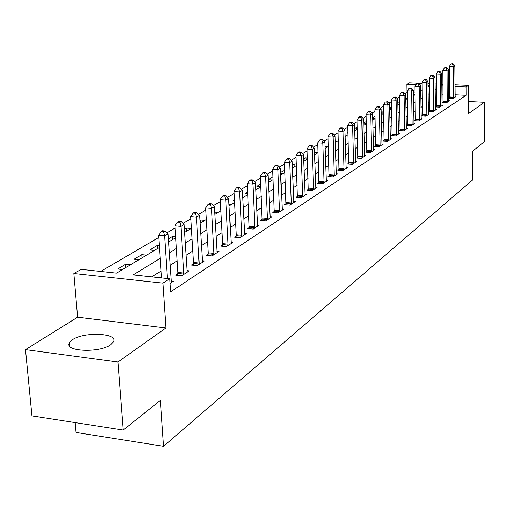 <?xml version="1.0" encoding="UTF-8"?>
<svg xmlns="http://www.w3.org/2000/svg" width="510" height="510" viewBox="0 0 510 510"><rect width="100%" height="100%" fill="white"/><g stroke="black" fill="none" stroke-linecap="round" stroke-linejoin="round"><path stroke-width="0.76" d="M72.433 339.762L69.334 342.816C63.642 351.543 99.399 353.251 110.702 344.709L113.5 341.815C118.677 333.138 84.163 331.481 72.433 339.762M407.343 92.603L406.942 92.584L406.801 84.399L409.517 82.856L422.159 83.404M75.199 422.605L76.066 432.461L163.525 446.301L472.553 179.947L472.432 151.272L484.5 141.64L484.423 102.28L468.594 101.522M163.525 446.301L160.338 400.414L123.21 430.051L31.9 415.886L25.5 349.63L117.918 362.043L165.98 327.981L162.958 283.146L73.886 273.507L81.192 269.356L116.484 273.118L159.407 247.477M165.98 327.981L77.616 317.207L25.5 349.63M77.616 317.207L73.886 273.507M406.942 92.584L404.883 93.789M399.591 96.881L396.99 98.398M391.61 101.541L388.856 103.147M383.38 106.348L380.46 108.05M374.888 111.301L371.803 113.105M366.135 116.42L362.865 118.326M357.089 121.699L353.628 123.72M347.756 127.149L344.091 129.291M338.104 132.785L334.222 135.054M328.121 138.612L324.016 141.015M317.8 144.642L313.452 147.18M307.109 150.883L302.506 153.574M296.042 157.348L291.165 160.197M284.567 164.054L279.397 167.07M272.665 171.003L267.189 174.197M260.31 178.219L254.509 181.605M247.477 185.71L241.332 189.299M234.147 193.494L227.626 197.306M220.275 201.597L213.358 205.638M205.836 210.031L198.492 214.315M190.791 218.815L182.994 223.367M175.102 227.976L166.815 232.815M158.731 237.539L100.687 271.435M123.21 430.051L117.918 362.043M414.936 92.954L413.278 92.877M122.502 269.522L117.612 269.012L125.619 264.263L130.464 264.766M138.918 259.717L134.111 259.227L141.786 254.668L146.561 255.147M154.677 250.302L149.94 249.836L157.316 245.457L159.279 245.648M169.817 241.255L168.44 241.122M175.676 236.927L172.246 236.602L168.3 238.941M191.161 228.499L186.603 228.085L184.416 229.379M204.918 220.282L200.417 219.886L199.863 220.218M218.159 212.37L214.716 212.077M230.928 204.739L228.984 204.58M234.517 200.647L233.051 200.532L234.466 199.69M243.244 197.383L242.69 197.338M247.866 193.532L245.202 193.322L247.777 191.792M260.706 186.654L256.932 186.367L260.591 184.193M272.416 179.947L268.343 179.648M272.92 176.881L268.343 179.596M283.318 173.438L280.551 173.241M284.816 170.136L280.513 172.374M293.856 167.14L292.306 167.031M296.304 164.022L294.774 163.914L292.243 165.418M304.056 161.052L303.641 161.02M307.377 158.094L304.865 157.928L303.552 158.706M318.068 152.35L314.466 152.235M327.981 146.752L325.017 146.568M337.11 141.295L335.217 141.181M345.971 136.004L345.066 135.953M347.928 133.167L346.724 133.097L347.903 132.396M357.268 128.163L355.234 128.048L357.229 126.862M366.308 123.305L363.745 123.159M366.263 121.507L363.738 123.006M375.06 118.575L372.67 118.448M375.009 116.318L372.651 117.714M382.889 113.947L381.314 113.864M383.494 111.614L381.289 112.589M390.43 109.44L389.697 109.401M391.718 107.208L389.659 107.623M399.7 102.924L397.774 102.829M407.445 98.755L405.66 98.666M414.961 94.688L413.31 94.611M160.146 258.417L133.218 274.903L169.683 278.798L170.55 291.962L466.114 95.325L455.003 94.809M449.648 94.56L448.551 94.509M443.107 94.261L441.915 94.203M436.42 97.646L435.132 98.455M429.547 101.968L428.151 102.848M422.484 106.418L420.973 107.368M415.216 110.995L413.584 112.021M407.732 115.706L405.973 116.816M400.031 120.558L398.131 121.75M392.088 125.556L390.054 126.837M383.909 130.707L381.722 132.084M375.468 136.017L373.129 137.496M366.767 141.499L364.255 143.081M357.778 147.154L355.094 148.85M348.502 153L345.627 154.81M338.914 159.037L335.835 160.969M329.001 165.278L325.712 167.344M318.744 171.73L315.237 173.942M308.129 178.411L304.387 180.769M297.139 185.334L293.142 187.852M285.747 192.506L281.482 195.19M273.94 199.939L269.388 202.808M261.681 207.659L256.823 210.713M248.956 215.673L243.774 218.93M235.728 223.998L230.201 227.479M221.977 232.656L216.074 236.372M207.666 241.67L201.367 245.629M192.755 251.054L186.035 255.287M177.212 260.839L170.034 265.359M161.001 271.046L151.731 276.879M169.989 283.458L173.445 281.201L171.06 280.946M177.882 273.806L175.816 275.145L181.758 275.77L189.267 270.861L186.991 270.625M193.373 263.772L191.397 265.06L197.236 265.653L204.44 260.941L202.26 260.725M208.233 254.152L206.333 255.382L212.083 255.95L218.994 251.43L216.909 251.226M222.507 244.915L220.683 246.094L226.338 246.63L232.981 242.295L230.979 242.103M236.219 236.034L234.466 237.169L240.031 237.679L246.419 233.51L244.5 233.338M249.403 227.492L247.72 228.588L253.202 229.073L259.341 225.063L257.499 224.897M262.095 219.274L260.47 220.326L265.869 220.792L271.785 216.928L270.013 216.782M274.316 211.363L272.754 212.377L278.071 212.823L283.77 209.094L282.068 208.953M286.097 203.732L284.593 204.708L289.833 205.135L295.328 201.546L293.683 201.412M297.464 196.375L296.004 197.319L301.174 197.727L306.472 194.259L304.891 194.138M308.423 189.28L307.02 190.185L312.114 190.574L317.226 187.234L315.709 187.119M319.011 182.421L317.653 183.3L322.677 183.67L327.618 180.444L326.151 180.336M329.243 175.797L327.93 176.645L332.883 177.002L337.658 173.878L336.243 173.782M339.131 169.39L337.862 170.212L342.745 170.557L347.367 167.535L345.997 167.439M348.7 163.2L347.476 163.99L352.289 164.322L356.758 161.396L355.432 161.313M357.963 157.201L356.77 157.972L361.52 158.285L365.848 155.454L364.567 155.371M366.926 151.393L365.778 152.139L370.464 152.439L374.652 149.704L373.416 149.621M375.615 145.771L374.499 146.491L379.121 146.784L383.182 144.126L381.99 144.056M384.036 140.32L382.953 141.021L387.517 141.295L391.457 138.72L390.297 138.65M392.203 135.029L391.151 135.711L395.658 135.972L399.477 133.48L398.355 133.416M400.127 129.897L399.107 130.56L403.557 130.815L407.26 128.392L406.177 128.329M407.815 124.918L406.827 125.562L411.219 125.804L414.821 123.452L413.769 123.394M415.287 120.086L414.324 120.704L418.665 120.94L422.159 118.658L421.139 118.6M422.541 115.387L421.611 115.987L425.895 116.216L429.292 113.991L428.298 113.94M429.592 110.817L428.687 111.403L432.92 111.62L436.222 109.465L435.259 109.414M436.452 106.38L435.572 106.947L439.754 107.157L442.967 105.06L442.03 105.015M443.12 102.057L442.266 102.612L446.397 102.816L449.52 100.776L448.615 100.731M449.61 97.856L448.774 98.398L452.861 98.589L455.902 96.6L455.022 96.562M454.926 84.832L468.518 85.419L468.658 113.456L484.423 102.28M468.518 85.419L466.07 87.006L454.939 86.515M466.114 95.325L466.07 87.006M169.683 278.798L162.958 283.146M427.903 83.659L429.318 83.716M434.96 83.965L436.267 84.023M441.813 84.258L443.005 84.309M448.462 84.552L449.559 84.596M429.337 85.393L427.928 85.329M422.184 85.074L419.998 84.979M415.943 84.8L406.801 84.399M168.504 242.04L175.727 237.717M184.607 232.413L191.371 228.372M200.041 223.195L206.378 219.408M214.844 214.353L220.779 210.802M229.054 205.862L234.613 202.54M242.709 197.701L247.917 194.59M255.835 189.86L260.718 186.94M268.464 182.312L273.041 179.577M280.627 175.045L284.918 172.482M292.345 168.045L296.367 165.642M303.648 161.287L307.415 159.043M314.555 154.772L318.081 152.668M325.08 148.486L328.383 146.51M335.255 142.405L338.34 140.562M345.085 136.533L347.973 134.806M354.597 130.853L357.293 129.24M363.796 125.352L366.32 123.847M372.708 120.028L375.06 118.62M381.34 114.871L383.533 113.558M389.704 109.873L391.75 108.649M397.819 105.028L399.719 103.887M405.686 100.323L407.452 99.271M413.323 95.759L414.968 94.784M420.744 91.328L422.261 90.423M427.947 87.025L429.35 86.184M436.324 89.295L435.03 90.085M429.445 93.508L428.043 94.363M422.363 97.843L420.852 98.768M415.083 102.3L413.444 103.3M407.586 106.89L405.82 107.973M399.865 111.62L397.966 112.78M391.909 116.49L389.869 117.74M383.705 121.514L381.518 122.853M375.252 126.69L372.899 128.131M366.524 132.033L364.012 133.575M357.523 137.547L354.826 139.198M348.222 143.246L345.334 145.012M338.608 149.13L335.523 151.017M328.669 155.218L325.374 157.233M318.387 161.511L314.874 163.665M307.747 168.032L303.992 170.327M296.724 174.777L292.714 177.231M285.3 181.777L281.023 184.397M273.456 189.025L268.891 191.824M261.165 196.554L256.294 199.537M248.395 204.376L243.2 207.557M235.129 212.498L229.589 215.896M221.334 220.945L215.418 224.572M206.971 229.742L200.659 233.612M192.015 238.903L185.27 243.034M176.415 248.453L169.212 252.864M449.571 86.279L448.481 86.228M443.024 85.992L441.832 85.941M390.513 109.389L390.469 107.145M383.036 113.857L382.984 111.582M314.734 154.67L314.638 152.127M304.961 160.503L304.865 157.928M294.876 166.534L294.774 163.914M284.452 172.756L284.344 170.104M200.596 222.864L200.417 219.886M186.787 231.113L186.603 228.085M172.444 239.681L172.246 236.602M157.533 248.593L157.316 245.457M142.016 257.862L141.786 254.668M125.862 267.514L125.619 264.263M167.49 278.562L164.66 235.9L167.975 233.962L171.334 282.578M161.46 277.918L158.584 235.333L164.66 235.9L163.602 231.719L164.934 230.947L162.505 230.724L161.173 231.495L163.602 231.719M161.173 231.495L158.584 235.333M167.975 233.962L164.934 230.947M183.804 274.425L180.942 226.357L184.116 224.496L187.246 272.181M177.697 275.343L177.958 272.436L174.968 225.815L180.942 226.357L179.89 222.271L181.165 221.531L178.774 221.321L177.499 222.06L179.89 222.271M177.499 222.06L174.968 225.815M184.116 224.496L181.165 221.531M199.2 264.365L196.541 217.209L199.582 215.424L202.502 262.21M193.201 265.238L193.449 262.433L190.663 216.699L196.541 217.209L195.496 213.218L196.713 212.511L194.367 212.313L193.143 213.021L195.496 213.218M193.143 213.021L190.663 216.699M199.582 215.424L196.713 212.511M213.97 254.713L211.497 208.437L214.417 206.728L217.139 252.648M208.067 255.555L208.309 252.839L205.715 207.952L211.497 208.437L210.458 204.542L211.624 203.86L209.317 203.668L208.144 204.351L210.458 204.542M208.144 204.351L205.715 207.952M214.417 206.728L211.624 203.86M228.148 245.444L225.853 200.022L228.658 198.377L231.189 243.461M222.347 246.253L222.577 243.621L220.161 199.557L225.853 200.022L224.821 196.21L225.943 195.559L223.667 195.375L222.545 196.025L224.821 196.21M222.545 196.025L220.161 199.557M228.658 198.377L225.943 195.559M241.778 236.544L239.643 191.932L242.339 190.351L244.698 234.632M236.066 237.316L236.289 234.772L234.039 191.492L239.643 191.932L238.616 188.209L239.694 187.578L237.456 187.406L236.372 188.031L238.616 188.209M236.372 188.031L234.039 191.492M242.339 190.351L239.694 187.578M254.879 227.983L252.903 184.161L255.491 182.644L257.69 226.14M249.262 228.722L247.382 183.74L252.903 184.161L251.876 180.514L252.915 179.909L250.71 179.749L249.67 180.349L251.876 180.514M249.67 180.349L247.382 183.74M255.491 182.644L252.915 179.909M267.489 219.74L265.653 176.683L268.145 175.223L270.192 217.968M261.962 220.454L260.221 176.281L265.653 176.683L264.633 173.113L265.633 172.533L263.466 172.374L262.465 172.954L264.633 173.113M262.465 172.954L260.221 176.281M268.145 175.223L265.633 172.533M279.627 211.803L277.931 169.479L280.334 168.077L282.24 210.101M274.189 212.498L272.582 169.103L277.931 169.479L276.917 165.986L277.88 165.425L275.744 165.278L274.782 165.839L276.917 165.986M274.782 165.839L272.582 169.103M280.334 168.077L277.88 165.425M291.331 204.153L289.756 162.543L292.071 161.192L293.849 202.515M285.976 204.822L284.484 162.186L289.756 162.543L288.756 159.12L289.68 158.584L287.576 158.438L286.645 158.98L288.756 159.12M286.645 158.98L284.484 162.186M292.071 161.192L289.68 158.584M302.615 196.784L301.161 155.856L303.393 154.549L305.044 195.196M297.343 197.427L295.966 155.512L301.161 155.856L300.167 152.503L301.059 151.98L298.987 151.846L298.089 152.369L300.167 152.503M298.089 152.369L295.966 155.512M303.393 154.549L301.059 151.98M313.51 189.663L312.165 149.411L314.319 148.142L315.849 188.133M308.308 190.287L307.045 149.079L312.165 149.411L311.176 146.115L312.037 145.618L309.991 145.484L309.124 145.987L311.176 146.115M309.124 145.987L307.045 149.079M314.319 148.142L312.037 145.618M324.022 182.79L322.785 143.182L324.864 141.958L326.285 181.311M318.903 183.39L317.736 142.864L322.785 143.182L321.804 139.95L322.632 139.466L320.618 139.345L319.783 139.829L321.804 139.95M319.783 139.829L317.736 142.864M324.864 141.958L322.632 139.466M334.184 176.154L333.043 137.164L335.051 135.985L336.37 174.72M329.135 176.734L328.064 136.865L333.043 137.164L332.067 133.996L332.871 133.531L330.888 133.41L330.078 133.881L332.067 133.996M330.078 133.881L328.064 136.865M335.051 135.985L332.871 133.531M344.008 169.734L342.956 131.35L344.9 130.209L346.118 168.351M339.029 170.295L338.047 131.064L342.956 131.35L341.987 128.239L342.765 127.787L340.808 127.678L340.023 128.131L341.987 128.239M340.023 128.131L338.047 131.064M344.9 130.209L342.765 127.787M353.506 163.525L352.544 125.728L354.425 124.625L355.553 162.186M348.604 164.067L347.705 125.454L352.544 125.728L351.581 122.674L352.34 122.241L350.402 122.132L349.65 122.566L351.581 122.674M349.65 122.566L347.705 125.454M354.425 124.625L352.34 122.241M362.699 157.513L361.819 120.29L363.643 119.225L364.682 156.219M357.867 158.043L357.045 120.028L361.819 120.29L360.87 117.287L361.596 116.866L359.69 116.764L358.957 117.185L360.87 117.287M358.957 117.185L357.045 120.028M363.643 119.225L361.596 116.866M371.605 151.693L370.802 115.024L372.561 113.991L373.524 150.444M366.837 152.209L366.091 114.775L370.802 115.024L369.858 112.073L370.56 111.664L368.679 111.569L367.971 111.977L369.858 112.073M367.971 111.977L366.091 114.775M372.561 113.991L370.56 111.664M380.231 146.058L379.497 109.924L381.206 108.923L382.092 144.84M375.526 146.555L374.85 109.682L379.497 109.924L378.56 107.023L379.249 106.628L376.705 106.928L378.56 107.023M376.705 106.928L374.85 109.682M381.206 108.923L379.249 106.628M388.588 140.594L387.931 104.977L389.583 104.008L390.392 139.415M383.953 141.079L383.341 104.748L387.931 104.977L387.001 102.134L387.664 101.745L385.165 102.038L387.001 102.134M385.165 102.038L383.341 104.748M389.583 104.008L387.664 101.745M396.697 135.297L396.104 100.189L397.711 99.246L398.45 134.149M392.12 135.768L391.578 99.966L396.104 100.189L395.18 97.384L395.824 97.015L393.369 97.302L395.18 97.384M393.369 97.302L391.578 99.966M397.711 99.246L395.824 97.015M404.564 130.152L404.028 95.536L405.59 94.624L406.266 129.043M400.044 130.611L399.559 95.325L404.028 95.536L403.117 92.782L403.742 92.418L401.325 92.699L403.117 92.782M401.325 92.699L399.559 95.325M405.59 94.624L403.742 92.418M412.201 125.16L411.723 91.029L413.234 90.142L413.852 124.089M407.739 125.613L407.311 90.825L411.723 91.029L410.818 88.313L411.423 87.962L409.052 88.236L410.818 88.313M409.052 88.236L407.311 90.825M413.234 90.142L411.423 87.962M419.615 120.315L419.194 86.649L420.661 85.788L421.215 119.27M415.21 120.755L414.834 86.451L419.194 86.649L418.296 83.978L418.882 83.634L416.549 83.901L418.296 83.978M416.549 83.901L414.834 86.451M420.661 85.788L418.882 83.634M426.819 115.611L426.449 82.391L427.877 81.555L428.375 114.591M422.471 116.031L422.146 82.206L426.449 82.391L425.557 79.764L426.13 79.432L423.835 79.694L425.557 79.764M423.835 79.694L422.146 82.206M427.877 81.555L426.13 79.432M433.819 111.033L433.5 78.26L434.883 77.444L435.33 110.045M429.528 111.448L429.248 78.081L433.5 78.26L432.614 75.671L433.168 75.346L430.912 75.601L432.614 75.671M430.912 75.601L429.248 78.081M434.883 77.444L433.168 75.346M440.627 106.584L440.353 74.237L441.698 73.446L442.1 105.627M436.388 106.992L436.152 74.071L440.353 74.237L439.473 71.693L440.015 71.381L437.79 71.623L439.473 71.693M437.79 71.623L436.152 74.071M441.698 73.446L440.015 71.381M447.244 102.261L447.021 70.329L448.328 69.564L448.679 101.324M443.056 102.65L442.865 70.17L447.021 70.329L446.148 67.824L446.671 67.518L444.484 67.76L446.148 67.824M444.484 67.76L442.865 70.17M448.328 69.564L446.671 67.518M453.69 98.047L453.505 66.529L454.78 65.777L455.079 97.142M449.552 98.436L449.399 66.37L453.505 66.529L452.638 64.056L453.148 63.756L450.993 63.992L452.638 64.056M450.993 63.992L449.399 66.37M454.78 65.777L453.148 63.756M183.849 274.061L177.926 273.443M183.88 273.054L177.958 272.436M199.244 264.008L193.417 263.421M199.276 263.02L193.449 262.433M214.015 254.362L208.278 253.801M214.047 253.4L208.309 252.839M228.193 245.106L222.545 244.57M228.225 244.156L222.577 243.621M241.816 236.206L236.257 235.697M241.848 235.276L236.289 234.772M254.917 227.651L249.441 227.167M254.949 226.74L249.473 226.255M267.52 219.421L262.134 218.956M267.559 218.522L262.166 218.057M279.665 211.491L274.354 211.044M279.697 210.605L274.386 210.165M291.369 203.847L286.135 203.426M291.401 202.98L286.167 202.559M302.653 196.477L297.496 196.076M302.685 195.623L297.528 195.222M313.542 189.363L308.461 188.98M313.573 188.528L308.493 188.145M324.054 182.497L319.043 182.127M324.092 181.675L319.081 181.305M334.216 175.861L329.275 175.51M334.248 175.051L329.307 174.701M344.04 169.447L339.163 169.11M344.072 168.651L339.195 168.313M353.538 163.245L348.732 162.919M353.57 162.46L348.764 162.135M362.731 157.239L357.988 156.927M362.763 156.468L358.02 156.162M371.637 151.425L366.958 151.126M371.669 150.667L366.99 150.367M380.262 145.79L375.64 145.509M380.294 145.044L375.672 144.757M388.62 140.333L384.062 140.059M388.652 139.593L384.094 139.326M396.729 135.035L392.228 134.774M396.761 134.315L392.26 134.047M404.596 129.897L400.152 129.648M404.628 129.183L400.184 128.934M412.227 124.912L407.841 124.669M412.258 124.21L407.872 123.968M419.641 120.073L415.312 119.837M419.673 119.378L415.344 119.142M426.844 115.368L422.567 115.145M426.876 114.68L422.599 114.457M433.844 110.797L429.618 110.581M433.876 110.122L429.649 109.905M440.653 106.348L436.477 106.144M440.685 105.685L436.509 105.474M447.27 102.025L443.145 101.828M447.302 101.369L443.177 101.171M453.715 97.818L449.635 97.627M453.747 97.174L449.667 96.983M69.334 342.816L69.628 346.162"/></g></svg>
